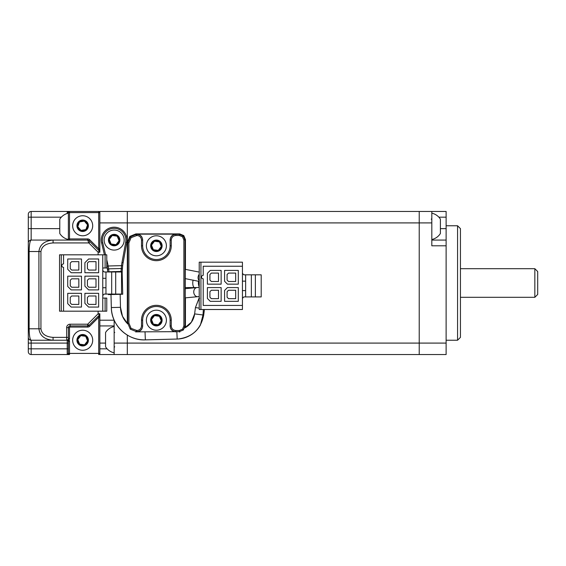 <?xml version="1.0" encoding="UTF-8"?>
<svg xmlns="http://www.w3.org/2000/svg" width="566" height="566" viewBox="0 0 566 566"><rect width="100%" height="100%" fill="white"/><g stroke="black" fill="none" stroke-linecap="round" stroke-linejoin="round"><path stroke-width="0.85" d="M69.512 338.518A2.858 2.858 0 0 1 69.073 340.039A2.292 2.292 0 0 1 69.512 341.383L69.512 353.403L98.703 353.403L98.703 317.243L89.711 326.235A2.858 2.858 0 0 1 87.688 327.07L70.085 327.07A0.573 0.573 0 0 0 69.512 327.643L69.512 338.518L68.366 338.518L68.366 337.371L68.366 338.518A1.719 1.719 0 0 1 66.647 340.237L53.077 340.237L53.077 337.371C45.754 336.827 41.707 333.968 40.936 328.789L40.936 251.523C41.707 246.344 45.754 243.479 53.077 242.934L53.077 240.076L87.688 240.076L88.834 242.934L53.077 242.934M68.366 343.095L67.22 343.095L67.22 340.237A1.146 1.146 0 0 1 68.366 341.383L68.366 353.403A1.146 1.146 0 0 0 69.512 354.542A1.146 1.146 0 0 1 68.366 353.403A1.146 1.146 0 0 0 69.512 354.542L31.158 354.542L67.22 354.542L67.22 343.095L31.158 343.095L31.158 348.819L68.366 348.819M69.512 240.076L69.512 238.93L68.366 238.93L68.366 212.597L69.512 212.597L69.512 238.93L87.688 238.93A2.858 2.858 0 0 1 89.711 239.765L98.703 248.757L98.703 212.597L69.512 212.597L69.512 211.458L67.22 211.458L98.703 211.458A1.146 1.146 0 0 1 99.842 212.597L99.842 251.658A1.146 0.941 0 0 0 99.425 250.936L98.703 248.757L99.842 248.757M31.158 340.237L31.158 343.095L28.3 343.095L28.3 348.819L28.3 337.371A2.858 2.858 0 0 0 31.158 340.237L53.077 340.237L31.158 340.237C29.941 339.508 29.269 335.695 29.135 328.789L38.913 328.789L38.913 251.523L29.135 251.523L29.135 328.789L28.3 328.789L28.3 337.371L28.3 214.316A2.858 2.858 0 0 1 31.158 211.458L67.22 211.458L68.366 212.597A1.146 1.146 0 0 1 69.512 211.458A1.146 1.146 0 0 0 68.366 212.597M99.842 317.243L98.703 317.243L99.425 315.064A1.146 0.941 0 0 0 99.842 314.342L99.842 353.403A1.146 1.146 0 0 1 98.703 354.542L98.703 353.403L99.842 353.403L99.842 354.542L114.155 354.542L99.842 354.542M59.777 228.629L28.3 228.629L28.3 251.523L29.135 251.523C29.269 244.618 29.941 240.798 31.158 240.076L53.077 240.076C44.53 240.798 39.811 244.618 38.913 251.523L40.936 251.523M28.3 351.684L28.3 348.819L31.158 348.819L31.158 354.542A2.858 2.858 0 0 1 28.3 351.684A2.858 2.858 0 0 0 31.158 354.542M68.366 213.177A13.464 13.464 0 0 0 59.777 219.184L59.777 233.496A13.464 13.464 0 0 0 68.224 239.475A1.146 1.146 0 0 1 67.22 240.076L31.158 240.076A2.858 2.858 0 0 0 28.3 242.934M40.936 328.789L38.913 328.789C39.811 335.695 44.53 339.508 53.077 340.237M69.512 327.643L68.366 327.643L68.366 337.371L66.647 337.371L66.647 327.643A3.431 3.431 0 0 1 70.085 324.212L87.688 324.212L98.13 313.769L98.13 311.187M70.085 327.07L70.085 325.924A1.719 1.719 0 0 0 68.366 327.643A1.719 1.719 0 0 1 70.085 325.924L87.688 325.924L70.085 325.924L70.085 324.212M99.34 314.986L98.13 313.769L99.842 313.769A1.719 1.719 0 0 1 99.34 314.986A1.719 1.719 0 0 0 99.842 313.769L99.425 315.064L88.897 325.422L87.688 324.212L87.688 325.924A1.719 1.719 0 0 0 88.897 325.422A1.719 1.719 0 0 1 87.688 325.924L87.688 327.07M98.13 254.813L98.13 252.231L99.842 252.231A1.719 1.719 0 0 0 99.34 251.014A1.719 1.719 0 0 1 99.842 252.231A1.719 1.719 0 0 0 99.34 251.014L99.842 252.231A1.719 1.719 0 0 0 99.34 251.014L88.897 240.578L99.34 251.014L98.13 252.231L88.834 242.934L90.044 241.717M89.711 239.765L88.897 240.578A1.719 1.719 0 0 0 87.688 240.076L87.688 238.93M68.104 339.43L69.073 340.039C68.762 340.888 68.139 340.944 67.22 340.208L66.993 340.201A1.146 0.75 78.5 0 1 67.22 340.208L66.647 340.237L66.647 337.371L53.077 337.371M69.512 354.542L69.512 353.403L68.366 353.403L67.22 354.542M68.366 238.93A1.146 1.146 0 0 1 67.22 240.076L67.22 239.206M419.222 354.542L127.322 354.542L446.121 354.542L419.222 354.542L419.222 343.095L419.222 354.542M98.703 211.458L98.703 212.597L99.842 212.597L99.842 211.458L127.322 211.458L127.322 242.481L127.322 211.458L419.222 211.458L419.222 343.095L446.121 343.095L446.121 354.542M127.322 335.086L127.322 343.095L127.322 335.086M127.322 354.542L127.322 343.095L127.322 354.542L114.155 354.542L114.155 343.095L419.222 343.095L419.222 211.458L446.121 211.458L446.121 217.181L438.862 217.181M99.842 320.2L114.155 320.2L114.155 343.095M114.155 325.924L99.842 325.924L114.155 325.924M457.569 340.237L457.569 225.763L460.434 228.629L460.434 337.371L457.569 340.237L446.121 340.237M457.569 225.763L446.121 225.763M446.121 343.095L446.121 240.076L431.816 240.076L446.121 240.076L446.121 217.181M446.121 245.8L431.816 245.8L431.816 222.905L99.842 222.905M431.816 211.458L431.816 222.905M156.386 259.532A13.74 13.74 0 0 0 170.125 245.8L170.125 240.055C170.486 236.602 172.397 234.692 175.849 234.331L179.302 234.331L183.349 236.008L185.025 240.055L185.025 325.945L183.349 329.992L179.302 331.669L136.922 331.853L130.265 329.157L127.746 323.087L127.746 242.913L130.265 236.843L136.922 234.147C140.375 234.515 142.285 236.425 142.646 239.871L142.646 245.8A13.74 13.74 0 0 0 156.386 259.532A13.74 13.74 0 0 1 142.646 245.8L142.646 240.055L141.507 240.055C141.21 237.295 139.689 235.767 136.922 235.477L131.071 237.656L128.892 242.913L128.892 323.087L131.071 328.344L136.922 330.523C139.689 330.233 141.21 328.705 141.507 325.945L141.507 320.2A14.879 14.879 0 0 1 156.386 305.322A14.879 14.879 0 0 1 171.265 320.2L171.265 325.945C171.562 328.705 173.083 330.233 175.849 330.523L179.302 330.523L182.535 329.186L183.879 325.945L185.45 326.377L185.45 297.85M183.879 325.945L183.879 240.055L182.535 236.814L179.302 235.477L179.733 233.9L135.904 233.9L136.335 235.477M128.892 242.913L127.322 242.481L129.833 236.411L135.904 233.9M179.733 233.9L183.78 235.576L185.45 239.623L183.879 240.055M185.45 239.623L185.45 269.374M185.45 287.578L185.45 288.653M185.301 303.029L185.301 297.865M185.202 297.306L185.301 262.971M179.302 235.477L175.849 235.477C173.083 235.767 171.562 237.295 171.265 240.055L171.265 245.8A14.879 14.879 0 0 1 156.386 260.678A14.879 14.879 0 0 1 141.507 245.8L141.507 240.055M170.125 239.871C170.486 236.425 172.397 234.515 175.849 234.147L136.922 234.147M127.322 242.481L127.322 323.49L128.892 323.087M175.849 331.853C172.397 331.485 170.486 329.575 170.125 326.129L170.125 320.2A13.74 13.74 0 0 0 156.386 306.468A13.74 13.74 0 0 1 170.125 320.2A13.74 13.74 0 0 0 156.386 306.468A13.74 13.74 0 0 0 142.646 320.2L142.646 325.945C142.285 329.398 140.375 331.308 136.922 331.669L136.922 330.523M142.646 326.129C142.285 329.575 140.375 331.485 136.922 331.853M170.125 326.129L170.125 325.945C170.486 329.398 172.397 331.308 175.849 331.669L175.849 330.523M142.646 239.871L142.646 240.055C142.285 236.602 140.375 234.692 136.922 234.331L136.922 235.477M185.45 326.377L185.315 327.615M534.842 268.694L537.7 271.553L537.7 294.447L534.842 297.306L534.842 268.694L460.434 268.694M431.816 213.177A13.464 13.464 0 0 1 440.398 219.184L440.398 233.496A13.464 13.464 0 0 1 431.816 239.503M59.777 229.442L59.777 231.169M114.155 352.823A13.464 13.464 0 0 1 105.566 346.817L105.566 332.504A13.464 13.464 0 0 1 114.155 326.497M185.202 278.613L199.218 281.422M199.572 298.247L198.765 299.11L195.426 307.593L194.626 313.897L203.01 314.986L203.35 309.51L203.01 314.986L203.703 315.05C200.88 329.214 192.306 337.202 177.993 339.013A27.472 27.451 -93.2 0 0 199.48 326.568L200.406 325.04L203.01 314.986L200.406 325.04L199.48 326.568A27.472 27.451 -93.2 0 1 177.186 339.048A27.472 27.451 -93.2 0 0 177.993 339.013L145.356 339.876L177.186 339.048L176.84 331.669M127.796 323.964A24.041 24.02 86.8 0 1 120.487 307.317L122.511 316.359L127.796 323.964A24.041 24.02 86.8 0 1 120.487 307.317L120.148 294.313M120.487 307.317L111.332 307.557L110.993 294.546L111.339 307.55A33.196 33.168 -93.2 0 0 145.356 339.876L145.023 331.853M194.626 313.897A18.317 18.296 86.8 0 1 184.657 327.969L191.393 322.181L194.619 313.897L195.426 307.593L199.218 308.109M104.413 254.813L101.625 243.047A12.877 12.877 0 0 1 113.816 227.199A12.877 12.877 0 0 1 126.819 242.39L123.119 262.652A57.237 57.237 0 0 0 122.638 265.787L122.206 271.411L107.745 271.793A57.237 57.237 0 0 1 107.759 271.984A57.237 57.237 0 0 0 107.745 271.793L107.024 266.197L108.148 265.992L108.693 268.843L121.103 268.517L108.693 268.843L108.884 271.701A58.383 58.383 0 0 1 108.905 271.984M106.769 264.853A57.237 57.237 0 0 1 107.271 267.697A57.237 57.237 0 0 1 107.37 268.341L107.724 271.56M122.214 271.178L122.405 267.951A57.237 57.237 0 0 1 122.638 265.787L121.499 265.645A58.383 58.383 0 0 1 121.994 262.447L125.694 242.184A11.73 11.73 0 0 0 113.851 228.346A11.73 11.73 0 0 0 102.736 242.779L105.587 254.813M122.723 294.242L122.206 274.432L122.723 294.242L121.577 294.27L121.534 292.473M109.549 294.072L109.563 294.589L121.577 294.27M109.563 294.589L108.417 294.617L108.403 294.072L108.417 294.617M121.053 271.984A58.383 58.383 0 0 1 121.06 271.383L121.499 265.645L108.148 265.992A58.383 58.383 0 0 0 107.49 262.822A58.383 58.383 0 0 1 108.148 265.992M107.554 269.784L107.59 270.109A1.146 1.146 0 0 1 108.693 268.843M122.277 269.727A1.146 1.146 0 0 0 121.103 268.517A1.146 1.146 0 0 1 122.277 269.727L122.298 269.395M122.206 274.432A57.237 57.237 0 0 1 122.206 271.411A57.237 57.237 0 0 0 122.206 274.432L121.534 274.446M158.261 250.384L159.775 248.432L158.261 250.384A4.96 4.96 0 0 0 161.296 246.472L159.775 248.432L161.296 246.472A4.96 4.96 0 0 0 154.511 241.208A4.96 4.96 0 0 0 151.476 245.12L153.344 249.712L158.261 250.384L153.344 249.712A4.96 4.96 0 0 0 158.261 250.384M152.997 243.168L151.476 245.12A4.96 4.96 0 0 0 153.344 249.712L151.476 245.12L154.511 241.208L159.428 241.88L161.296 246.472L159.428 241.88L154.511 241.208L152.997 243.168M162.527 237.883A10.018 10.018 0 0 0 148.476 239.659A10.018 10.018 0 0 0 150.245 253.71A10.018 10.018 0 0 0 164.296 251.941A10.018 10.018 0 0 0 162.527 237.883M159.895 241.272A5.724 5.724 0 0 0 151.865 242.29A5.724 5.724 0 0 0 152.877 250.321A5.724 5.724 0 0 0 160.907 249.309A5.724 5.724 0 0 0 159.895 241.272M158.261 324.792L159.775 322.832L158.261 324.792A4.96 4.96 0 0 0 161.296 320.88L159.775 322.832L161.296 320.88A4.96 4.96 0 0 0 154.511 315.616A4.96 4.96 0 0 0 151.476 319.528L153.344 324.12L158.261 324.792L153.344 324.12A4.96 4.96 0 0 0 158.261 324.792M152.997 317.568L151.476 319.528A4.96 4.96 0 0 0 153.344 324.12L151.476 319.528L154.511 315.616L159.428 316.288L161.296 320.88L159.428 316.288L154.511 315.616L152.997 317.568M162.527 312.291A10.018 10.018 0 0 0 148.476 314.059A10.018 10.018 0 0 0 150.245 328.117A10.018 10.018 0 0 0 164.296 326.341A10.018 10.018 0 0 0 162.527 312.291M159.895 315.679A5.724 5.724 0 0 0 151.865 316.691A5.724 5.724 0 0 0 152.877 324.728A5.724 5.724 0 0 0 160.907 323.71A5.724 5.724 0 0 0 159.895 315.679M116.023 244.661L117.544 242.708L116.023 244.661A4.96 4.96 0 0 0 119.065 240.748L117.544 242.708L119.065 240.748A4.96 4.96 0 0 0 112.28 235.484A4.96 4.96 0 0 0 109.245 239.397L111.113 243.988L116.023 244.661L111.113 243.988A4.96 4.96 0 0 0 116.023 244.661M110.759 237.444L109.245 239.397A4.96 4.96 0 0 0 111.113 243.988L109.245 239.397L112.28 235.484L117.19 236.156L119.065 240.748L117.19 236.156L112.28 235.484L110.759 237.444M120.296 232.159A10.018 10.018 0 0 0 106.238 233.935A10.018 10.018 0 0 0 108.014 247.986A10.018 10.018 0 0 0 122.065 246.217A10.018 10.018 0 0 0 120.296 232.159M117.664 235.548A5.724 5.724 0 0 0 109.634 236.567A5.724 5.724 0 0 0 110.646 244.597A5.724 5.724 0 0 0 118.676 243.585A5.724 5.724 0 0 0 117.664 235.548M84.546 344.828L86.067 342.869L84.546 344.828A4.96 4.96 0 0 0 87.581 340.909L86.067 342.869L87.581 340.909A4.96 4.96 0 0 0 80.804 335.645A4.96 4.96 0 0 0 77.761 339.565L79.636 344.149L84.546 344.828L79.636 344.149A4.96 4.96 0 0 0 84.546 344.828M79.282 337.605L77.761 339.565A4.96 4.96 0 0 0 79.636 344.149L77.761 339.565L80.804 335.645L85.714 336.317L87.581 340.909L85.714 336.317L80.804 335.645L79.282 337.605M88.812 332.32A10.018 10.018 0 0 0 74.762 334.096A10.018 10.018 0 0 0 76.53 348.147A10.018 10.018 0 0 0 90.588 346.378A10.018 10.018 0 0 0 88.812 332.32M86.181 335.716A5.724 5.724 0 0 0 78.15 336.728A5.724 5.724 0 0 0 79.162 344.758A5.724 5.724 0 0 0 87.199 343.746A5.724 5.724 0 0 0 86.181 335.716M87.553 224.886L85.954 222.997L87.553 224.886A4.96 4.96 0 0 0 84.355 221.101L85.954 222.997L84.355 221.101A4.96 4.96 0 0 0 77.797 226.641A4.96 4.96 0 0 0 80.995 230.426L85.869 229.548L87.553 224.886L85.869 229.548A4.96 4.96 0 0 0 87.553 224.886M79.396 228.537L80.995 230.426A4.96 4.96 0 0 0 85.869 229.548L80.995 230.426L77.797 226.641L79.473 221.978L84.355 221.101L79.473 221.978L77.797 226.641L79.396 228.537M76.212 218.108A10.018 10.018 0 0 0 75.023 232.223A10.018 10.018 0 0 0 89.138 233.418A10.018 10.018 0 0 0 90.327 219.304A10.018 10.018 0 0 0 76.212 218.108M78.978 221.391A5.724 5.724 0 0 0 78.299 229.456A5.724 5.724 0 0 0 86.365 230.136A5.724 5.724 0 0 0 87.051 222.07A5.724 5.724 0 0 0 78.978 221.391M242.432 266.239L203.222 266.239L203.222 275.338A1.719 1.719 0 0 0 201.503 277.057A1.719 1.719 0 0 0 203.222 278.776L203.222 305.442L242.432 305.442L242.432 309.51L199.218 309.51L199.218 262.171L242.432 262.171L242.432 305.442M224.575 270.414L224.575 281.288L227.433 284.153L238.307 284.153L238.307 270.414L224.575 270.414M235.675 281.493L235.675 273.081L228.523 273.081L227.086 274.51L227.086 280.064L228.523 281.493L235.675 281.493M207.404 273.279L207.404 284.153L221.136 284.153L221.136 270.414L210.262 270.414L207.404 273.279M218.504 281.493L218.504 273.081L211.351 273.081L209.922 274.51L209.922 280.064L211.351 281.493L218.504 281.493M207.404 287.585L207.404 298.459L210.262 301.324L221.136 301.324L221.136 287.585L207.404 287.585M224.575 301.324L238.307 301.324L238.307 287.585L227.433 287.585L224.575 290.45L224.575 301.324M235.675 298.664L235.675 290.252L228.523 290.252L227.086 291.681L227.086 297.228L228.523 298.664L235.675 298.664M218.504 298.664L218.504 290.252L211.351 290.252L209.922 291.681L209.922 297.228L211.351 298.664L218.504 298.664M242.432 281.146L245.637 281.146M255.365 274.821L255.365 296.917L261.202 296.917L261.202 274.821L243.861 274.821L242.432 273.392M242.432 290.591L245.637 290.591M245.637 274.821L245.637 296.917L243.861 296.917L242.432 298.346M255.365 296.917L245.637 296.917M251.361 274.821L251.361 296.917M63.555 311.187L59.543 311.187L59.543 254.813L63.555 254.813L63.555 263.912A1.719 1.719 0 0 0 61.836 265.631A1.719 1.719 0 0 0 63.555 267.343L63.555 311.187L106.769 311.187L106.769 298.084L102.757 298.084M63.555 254.813L102.757 254.813L102.757 311.187M98.64 258.987L88.621 258.987L84.9 262.709L84.9 272.727L98.64 272.727L98.64 258.987M96.008 270.067L96.008 261.648L88.848 261.648L87.419 263.084L87.419 268.631L88.848 270.067L96.008 270.067M71.167 272.727L81.469 272.727L81.469 258.987L67.729 258.987L67.729 269.289L71.167 272.727M78.837 270.067L78.837 261.648L71.677 261.648L70.248 263.084L70.248 268.631L71.677 270.067L78.837 270.067M67.729 276.158L67.729 286.46L71.167 289.898L81.469 289.898L81.469 276.158L67.729 276.158M78.837 287.238L78.837 278.819L71.677 278.819L70.248 280.255L70.248 285.802L71.677 287.238L78.837 287.238M88.621 289.898L98.64 289.898L98.64 276.158L84.9 276.158L84.9 286.177L88.621 289.898M96.008 287.238L96.008 278.819L88.848 278.819L87.419 280.255L87.419 285.802L88.848 287.238L96.008 287.238M67.729 293.329L67.729 303.631L71.167 307.069L81.469 307.069L81.469 293.329L67.729 293.329M88.621 307.069L98.64 307.069L98.64 293.329L84.9 293.329L84.9 303.348L88.621 307.069M96.008 304.409L96.008 295.99L88.848 295.99L87.419 297.426L87.419 302.973L88.848 304.409L96.008 304.409M78.837 304.409L78.837 295.99L71.677 295.99L70.248 297.426L70.248 302.973L71.677 304.409L78.837 304.409M102.757 278.309L105.962 278.309M115.697 271.984L115.697 294.072L121.534 294.072L121.534 271.984L104.194 271.984L102.757 270.548M102.757 287.747L105.962 287.747M105.962 271.984L105.962 294.072L104.194 294.072L102.757 295.509M115.697 294.072L105.962 294.072M111.686 271.984L111.686 294.072M102.757 254.813L106.769 254.813L106.769 267.973L102.757 267.973M61.319 217.181L31.158 217.181L31.158 240.076M67.22 213.474L67.22 211.458M28.3 214.316A2.858 2.858 0 0 1 31.158 211.458L31.158 217.181L28.3 217.181M68.366 327.643L66.647 327.643M67.22 340.208L67.22 340.237A1.146 1.146 0 0 1 68.366 341.383L69.512 341.383M89.711 326.235L88.897 325.422M98.703 354.542A1.146 1.146 0 0 0 99.842 353.403M99.842 348.819L107.108 348.819M105.566 343.095L99.842 343.095M440.398 228.629L446.121 228.629M171.265 245.8L170.125 245.8M131.071 237.656L130.265 236.843M131.071 328.344L130.265 329.157M135.904 332.101L136.335 330.523M182.535 236.814L183.349 236.008M182.535 329.186L183.349 329.992M156.386 306.468A13.74 13.74 0 0 0 142.646 320.2L141.507 320.2M179.733 332.101L179.302 330.523M175.849 234.147L175.849 235.477M170.125 320.2L171.265 320.2M171.265 325.945L170.125 325.945M142.646 325.945L141.507 325.945M171.265 240.055L170.125 240.055M141.507 245.8L142.646 245.8M199.218 286.792A4.578 1.825 -90 0 1 198.411 283A4.578 1.825 -90 0 1 198.546 281.288M185.202 287.578L194.577 287.578A4.578 1.825 -90 0 1 192.751 283A4.578 1.825 -90 0 1 193.176 280.078M199.218 287.344L196.961 287.563A4.578 3.644 84.6 0 0 196.961 287.563A4.578 3.644 84.6 0 0 193.749 292.12A4.578 3.644 84.6 0 0 197.824 296.676A4.578 3.644 84.6 0 0 197.831 296.676L185.025 297.893M199.218 274.284A4.578 3.736 101.3 0 0 198.093 277.276A4.578 3.736 101.3 0 0 199.218 280.771M111.332 307.557L111.339 307.55C111.339 325.301 127.647 340.796 145.356 339.876M107.024 266.197A57.237 57.237 0 0 1 107.271 267.697A57.237 57.237 0 0 1 107.37 268.341M122.405 267.951A57.237 57.237 0 0 1 122.638 265.787M106.769 259.766L107.49 262.822L106.769 262.999M101.625 243.047L102.736 242.779M126.819 242.39L125.694 242.184M123.119 262.652L121.994 262.447M200.93 262.171L200.93 309.51M61.262 254.813L61.262 311.187M105.106 298.084L105.106 311.187M105.106 254.813L105.106 267.973M460.434 297.306L534.842 297.306M431.242 219.184L431.816 218.61M114.728 346.817L114.155 347.39M114.728 332.504L114.155 331.931M199.218 272.083L185.202 269.331M194.577 287.578L196.791 287.578M185.202 288.674L196.961 287.563M199.218 296.549L197.831 296.676M203.703 315.05L204.411 309.51M195.426 307.593L199.218 297.773"/></g></svg>
